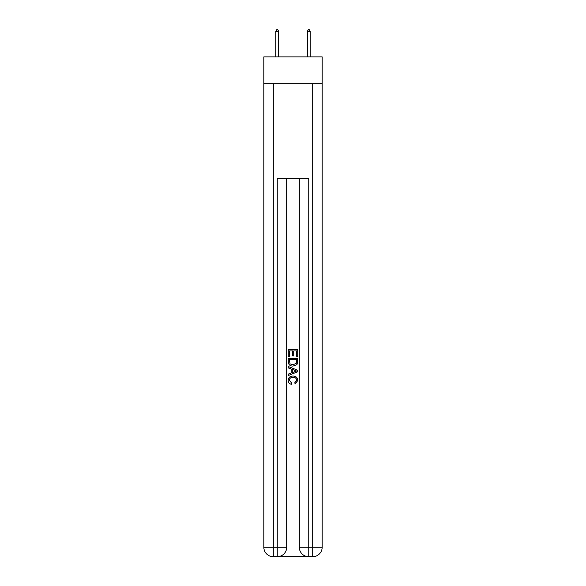 <?xml version="1.0" encoding="UTF-8"?>
<svg xmlns="http://www.w3.org/2000/svg" width="586" height="586" viewBox="0 0 586 586"><rect width="100%" height="100%" fill="white"/><g stroke="black" fill="none" stroke-linecap="round" stroke-linejoin="round"><path stroke-width="0.88" d="M322.168 83.695L322.168 56.893L263.832 56.893L263.832 83.695L322.168 83.695L322.168 547.243L312.712 547.243L312.712 83.695M277.94 556.7L308.06 556.7M308.763 556.7L308.763 547.243L299.307 547.243A9.457 9.457 0 0 0 308.763 556.7L312.712 556.7L312.712 547.243L308.763 547.243L308.763 178.298L277.237 178.298L277.237 547.243L263.832 547.243L263.832 83.695M286.693 178.298L286.693 547.243A9.457 9.457 0 0 1 277.237 556.7L273.288 556.7A9.457 9.457 0 0 1 263.832 547.243M299.307 547.243L299.307 178.298M312.712 556.7A9.457 9.457 0 0 0 322.168 547.243M288.268 356.522L288.268 349.608L297.732 349.608L297.732 356.281L296.641 356.281L296.641 350.941L293.725 350.941L293.725 355.914L292.634 355.914L292.634 350.941L289.359 350.941L289.359 356.522L288.268 356.522M288.268 361.73L288.268 358.339L297.732 358.339L297.593 363.247L296.919 364.624L293.051 366.104C290.026 366.118 288.429 364.66 288.268 361.73M289.359 359.672L290.033 363.862L293.073 364.77L296.443 363.159L296.641 359.672L289.359 359.672M288.268 367.92L288.268 366.506L297.732 370.264L297.732 371.766L288.268 375.523L288.268 374.11L291.183 373.033L291.183 368.997L288.268 367.92M294.89 370.367L292.275 369.4L292.275 372.63L296.641 371.019L294.89 370.367M289.242 380.307L291.608 382.958L291.301 384.299C289.294 383.771 288.246 382.482 288.151 380.431C288.407 377.531 290.048 376.065 293.073 376.051C295.974 376.109 297.571 377.567 297.849 380.409L295.102 384.05L294.817 382.717L296.758 380.343C296.479 378.3 295.249 377.311 293.073 377.384C290.861 377.267 289.587 378.241 289.242 380.307M278.65 31.351L277.471 29.3L276.995 29.3L275.816 31.351L278.65 31.351L278.65 56.893M275.816 31.351L275.816 56.893M308.529 29.3L309.005 29.3L310.184 31.351L307.35 31.351L308.529 29.3M310.184 56.893L310.184 31.351M307.35 56.893L307.35 31.351M273.288 83.695L273.288 556.7M286.693 547.243L277.237 547.243L277.237 556.7"/></g></svg>
